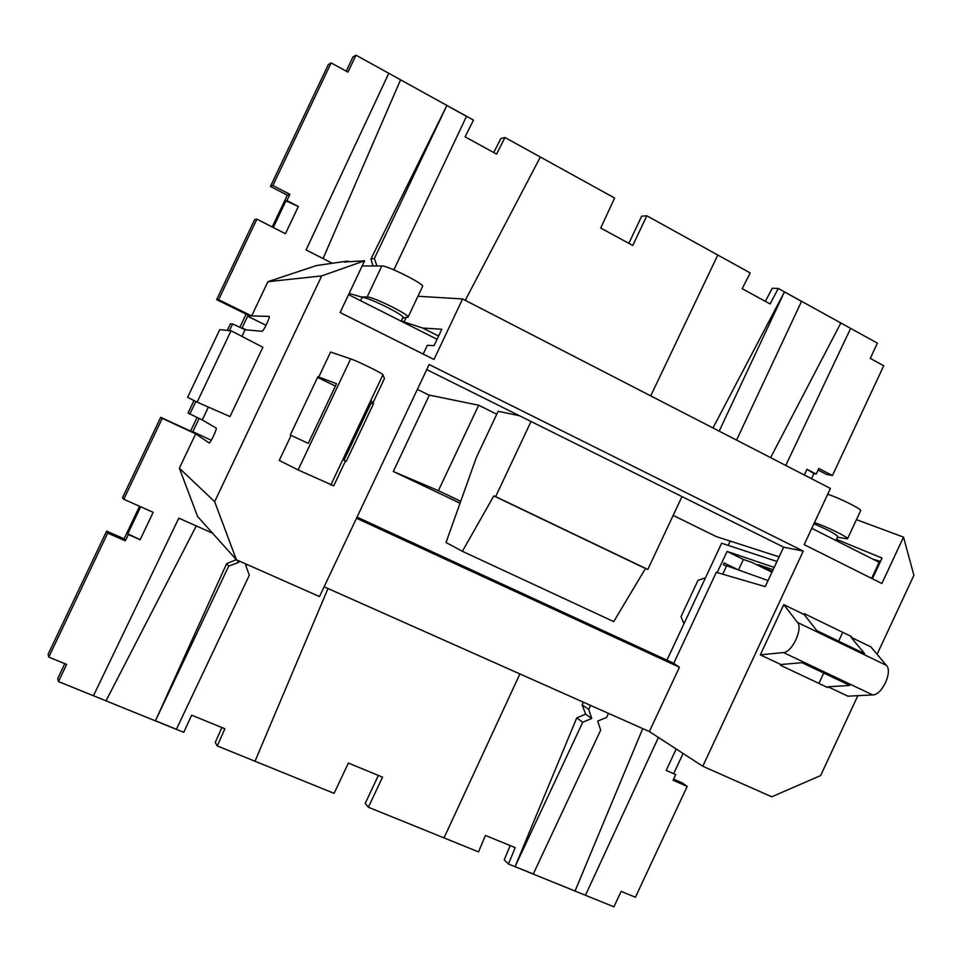 <?xml version="1.0" encoding="UTF-8"?>
<svg xmlns="http://www.w3.org/2000/svg" width="962" height="962" viewBox="0 0 962 962"><rect width="100%" height="100%" fill="white"/><g stroke="black" fill="none" stroke-linecap="round" stroke-linejoin="round"><path stroke-width="1.44" d="M836.483 539.333L882.046 558.068L872.402 578.751M818.915 683.405L823.749 673.039M838.611 641.161L842.724 632.323M776.971 561.471L721.656 543.229L666.919 660.148M717.171 572.582L727.068 551.43L774.194 567.388M768.049 580.555L726.671 565.716L722.69 574.194M856.457 519.648L903.51 537.121L881.889 583.501L804.172 544.636L830.41 488.455L462.578 298.954L433.982 359.475L340.103 312.518L364.61 260.786L344.216 262.001L347.655 261.075L316.582 265.524L267.917 281.686L251.659 315.921L218.627 299.699L256.89 219.156L285.437 233.718L298.364 206.493L286.929 200.589L289.887 194.348L272.871 185.534L331.144 62.891L347.955 72.102L355.988 55.171L473.46 120.106L465.115 136.857L496.584 154.088L504.966 137.506L614.622 198.016L600.721 228.03L632.792 245.49L646.801 215.789L750.18 272.931L742.207 288.684L770.081 303.968L778.282 288.456L877.392 343.145L870.273 358.393L883.729 365.764L832.443 475.517L818.83 468.458L816.209 474.074L806.962 469.288L804.292 475M880.483 561.411L873.099 559.259M879.749 562.974L878.919 562.734M730.242 541.089L728.222 545.394M804.16 614.526L804.509 613.768L851.418 636.543L851.069 637.289L864.67 653.739L816.87 630.663L804.16 614.526L783.765 604.629L760.317 654.845L780.831 664.526L801.935 662.686L849.903 685.437L828.005 686.784L827.657 687.529L780.471 665.271L780.831 664.526M724.182 562.998L723.328 564.706L724.133 562.974L738.311 569.889M738.467 569.949L743.385 559.439L727.068 551.43M773.111 569.72L758.14 564.598L772.258 571.536M743.385 559.439L752.007 562.433L771.945 572.222M199.098 418.458L192.809 431.697L194.721 433.068L160.714 417.316L122.475 497.787L123.785 499.266L162.241 418.35L195.671 433.85L179.365 468.193L197.583 516.462L236.411 559.776L214.658 501.671L321.693 275.914L364.61 260.786M317.556 377.417L335.389 386.075M369.997 402.874L370.935 403.331L344.011 460.269M236.411 559.776L319.504 596.56L429.124 364.514L803.27 551.106L783.657 547.162L765.223 586.604L716.317 572.33L673.749 663.299L357.046 517.099M803.27 551.106L702.777 766.257L771.74 796.801L820.622 775.576L857.827 695.682M903.51 537.121L913.9 575.288L877.103 654.292M851.069 637.289L870.887 646.897L886.459 665.403C892.856 671.765 881.938 695.237 872.714 694.925L847.931 696.187L828.005 686.784M350.673 358.874L298.1 469.937L279.245 460.437L291.113 435.401L308.261 443.362L336.508 383.706L318.759 377.032L330.591 352.032L350.673 358.874C357.611 361.099 383.285 373.749 382.948 374.759L384.451 378.511L372.763 403.246L373.557 403.643L370.935 403.331M318.759 377.032L317.929 376.635L290.284 435.016L291.113 435.401M298.1 469.937L333.718 485.81L345.442 461.026L346.248 461.399L373.557 403.643M783.765 604.629L797.51 622.462C803.21 628.559 792.051 652.476 783.465 652.549L760.317 654.845M705.483 577.777L697.991 580.387L681.012 616.642L683.982 623.713M658.429 737.445L585.461 895.285L613.936 906.829L621.151 891.389L635.425 897.233L687.193 786.411L682.286 782.9L673.628 779.112M712.986 427.958L784.439 291.919L801.538 301.371L736.555 440.103M784.439 291.919L719.179 431.144M446.861 105.483L374.386 258.489L370.947 258.97L446.861 105.483L466.522 116.354L394.372 268.771L392.676 269.36M374.386 258.489L376.9 265.945M388.792 73.28L306.06 249.928L332.287 263.275M212.59 533.213L178.8 518.145L93.446 695.754L58.478 681.577L66.631 664.417L48.785 657.106L107.696 533.128L125.325 540.836L128.307 534.547L140.139 539.742L153.162 512.325L123.785 499.266M228.679 566.137L226.611 563.684L155.435 720.778L228.679 566.137L238.829 562.325L238.167 560.557M155.435 720.778L176.407 729.28L249.314 575.228L245.695 565.367L247.499 564.682M590.62 705.411L588.744 709.415L582.154 704.845L585.63 714.177L576.743 717.892L515.067 866.618L533.273 874.001L600.673 730.134L597.703 721.115L606.649 717.375L608.525 713.383M515.067 866.618L582.744 722.234L591.726 718.47L588.744 709.415M585.461 895.285L508.453 864.008L515.199 847.63L485.437 835.449L478.523 851.875L368.386 807.25L382.527 777.14L348.364 763.046L334.103 793.349L217.304 745.947L215.26 742.484L221.861 727.537M241.907 328.282L247.619 316.233L250.228 316.149L216.63 299.651L218.627 299.699M246.116 314.129L239.851 327.333M197.042 417.496L190.56 431.144M160.714 417.316L162.241 418.35M208.381 407.082L202.273 419.961L216.137 428.018C217.496 428.33 210.149 443.867 209.079 442.929L195.671 433.85M211.291 440.271L192.809 431.697M48.785 657.106L48.1 654.292L106.626 531.132L107.696 533.128M64.803 663.66L57.72 678.571L58.478 681.577M139.55 506.277L124.122 538.78L106.626 531.132M372.763 403.246L371.104 400.517L343.085 459.776L345.442 461.026M673.749 663.299L679.437 667.243L356.493 518.253M702.777 766.257L649.35 731.553L679.437 667.243M504.268 859.812L510.149 845.562M783.657 547.162L426.719 369.6M649.35 731.553L324.122 586.808M214.658 501.671L179.365 468.193M197.138 402.152L229.99 416.558L262.879 347.258L231.048 330.748L219.757 329.677L187.614 397.33L197.138 402.152L231.048 330.748M267.917 281.686L321.693 275.914M269.095 316.402L251.659 315.921M269.156 316.426C270.526 316.666 263.275 331.782 262.037 331.277L245.082 329.774L241.943 336.399M347.655 261.075L348.845 261.688M362.169 265.945L381.854 265.945C387.301 265.38 424.723 284.187 422.595 286.387L422.571 286.46M462.578 298.954L417.941 296.248M827.705 494.264C838.972 497.799 861.736 509.102 860.665 510.63L860.605 510.75M832.443 475.517L826.454 474.362L818.097 470.033M401.407 320.671L404.028 321.993L406.036 317.749M256.89 219.156L254.702 219.552L216.63 299.651M687.193 786.411L673.099 780.254L675.745 774.602L666.185 770.406L675.745 774.602M683.092 753.474L673.857 773.256M504.256 859.824L508.453 864.008M676.19 748.989L666.185 770.406M370.947 258.97L373.003 265.945M266.053 325.276L247.619 316.233M582.744 722.234L576.743 717.892M591.726 718.47L585.63 714.177M583.285 702.152L582.154 704.845M238.829 562.325L236.616 559.872M226.611 563.684L236.303 559.668M196.272 525.937L106.012 700.853L183.742 732.335L191.666 715.175L224.88 728.787L217.304 745.947M368.386 807.25L365.211 803.414L378.367 775.432M106.012 700.853L93.446 695.754M246.308 329.882L242.123 327.838M124.122 538.78L125.325 540.836M140.656 506.77L127.826 533.766L128.307 534.547M227.285 330.399L230.423 323.797L232.624 323.941L245.082 329.774M202.273 419.961L188.035 413.035L193.963 400.553M229.461 330.603L232.624 323.941M189.815 414.081L195.803 401.479M811.519 478.727L813.9 473.617L816.209 474.074M765.331 301.371L772.245 288.287L778.282 288.456M272.222 226.972L287.313 195.19L270.43 186.448L328.331 64.598L331.144 62.891M355.988 55.171L352.982 56.938L346.224 71.152M500.817 138.564L493.746 152.537M642.736 728.607L575.035 891.04M323.052 258.586L400.577 79.81M273.28 227.513L285.93 200.89L298.364 206.493M285.93 200.89L286.929 200.589M287.313 195.19L289.887 194.348M270.43 186.448L272.871 185.534M770.61 457.647L840.848 322.967M813.9 473.617L806.962 469.288M127.826 533.766L140.139 539.742M646.801 215.789L641.678 216.185L628.859 243.338M504.966 137.506L500.805 138.564M360.425 300.613L362.277 297.486C366.51 296.356 405.014 315.271 402.922 317.448L402.898 317.508M404.028 321.993L422.739 328.042L441.798 329.257L434.078 345.611L427.32 345.346L423.196 354.076M813.888 523.821C828.005 529.858 835.966 534.102 837.794 536.531L837.746 536.64M837.469 537.217L847.498 538.816L860.665 510.63M402.705 317.917L408.032 317.183C410.113 315.019 372.607 296.44 367.171 296.969L361.195 296.945L349.17 293.398M403.379 318.266L402.609 318.109M814.441 522.643C825.745 526.154 848.544 537.325 847.498 538.816M422.739 328.042L438.588 336.051M361.195 296.945L362.277 297.486M460.016 503.294L446.188 496.56M673.172 515.379L716.113 536.531L779.112 556.866M429.292 395.25L417.376 389.382M460.738 501.274L438.383 490.668L478.679 405.242L429.365 395.105L393.29 471.488L460.064 503.138M478.679 405.242L496.765 414.213M531.036 421.488L495.646 496.62L493.807 495.911L462.397 551.31L446.031 542.52L476.262 457.708L498.148 411.279L519.528 415.764M811.784 528.33L879.124 562.301L871.632 578.366M348.581 294.637L437.073 339.273M438.383 490.668L393.29 471.488M681.986 496.584L647.811 569.456L645.466 568.506L613.732 621.62L462.397 551.31M647.811 569.456L495.646 496.62M645.466 568.506L493.807 495.911M726.466 566.137L723.328 564.706M783.465 652.549L872.714 694.925M797.51 622.462L886.459 665.403M382.948 374.759L330.76 485.137M785.762 465.452L850.648 328.367M519.901 673.941L444.023 837.89M465.247 300.324L540.355 157.034M650.709 395.875L717.796 255.038M328.006 588.54L255.014 761.243M381.854 265.945L367.171 296.969M401.166 321.164L402.922 317.448M835.93 540.512L837.794 536.531M422.595 286.387L408.032 317.183"/></g></svg>
